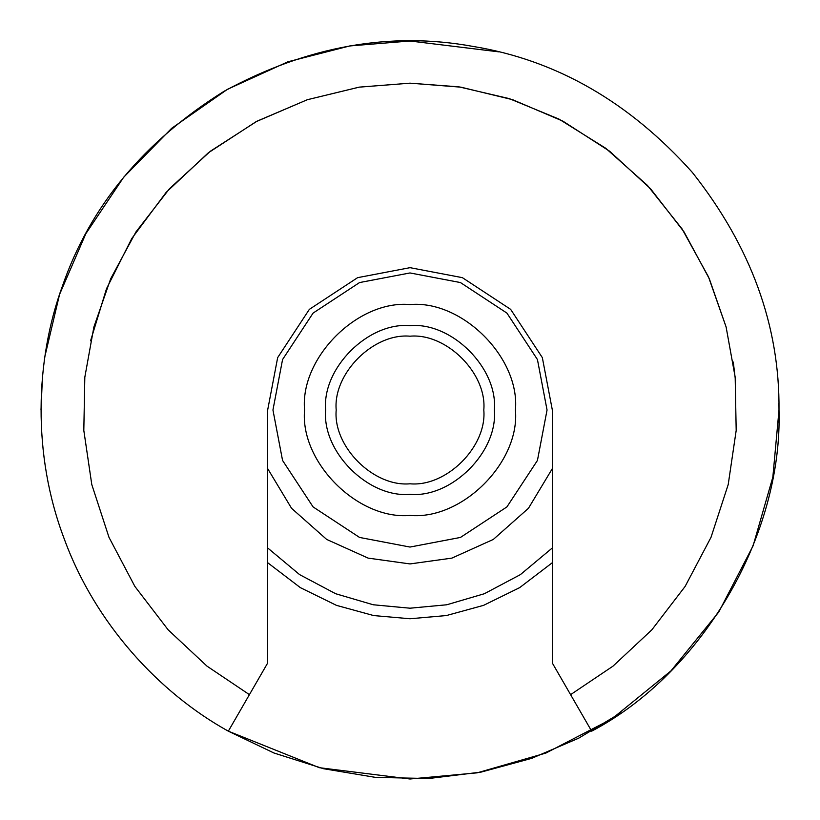 <?xml version="1.0" encoding="UTF-8"?>
<svg xmlns="http://www.w3.org/2000/svg" width="820" height="820" viewBox="0 0 820 820"><rect width="100%" height="100%" fill="white"/><g stroke="black" fill="none" stroke-linecap="round" stroke-linejoin="round"><path stroke-width="1.23" d="M778.938 403.071L779 410L772.84 477.148L753.088 545.823L718.853 611.925L670.924 670.924L611.925 718.853L545.823 753.088L477.148 772.84L410 779L319.308 767.684L228.329 731.173L267.668 663.031L267.668 410L277.662 357.612L309.355 309.355L357.612 277.662L410 267.668L462.388 277.662L510.645 309.355L542.338 357.612L552.332 410L552.332 663.031L591.671 731.173C702.494 672.81 782.762 535.193 779 410C779.799 325.673 750.905 246.471 692.326 172.395C629.34 102.028 556.237 60.034 473.007 46.422C390.053 31.232 307.08 46.186 224.096 91.256C144.002 141.296 90.149 206.158 62.515 285.832C35.239 359.929 32.103 454.331 64.185 538.75C95.13 623.6 159.234 692.961 228.329 731.173L273.941 752.996L323.439 768.699L375.519 777.391L428.675 778.528L481.237 772.061L531.657 758.367L578.541 738.256L620.853 712.816M41 410L42.404 377.876M44.946 356.208L59.563 294.431L85.844 233.69L123.666 177.253L171.687 128.279L227.478 89.298L287.922 61.777L349.74 45.951L410 41L498.827 51.855M552.332 410L542.338 357.612L510.645 309.355L462.388 277.662L410 267.668L357.612 277.662L309.355 309.355L277.662 357.612L267.668 410M325.653 410C321.891 451.728 368.272 498.109 410 494.347C451.728 498.109 498.109 451.728 494.347 410C498.109 368.272 451.728 321.891 410 325.653C368.272 321.891 321.891 368.272 325.653 410M336.2 410C332.899 373.489 373.489 332.899 410 336.2C446.51 332.899 487.101 373.489 483.8 410C487.101 446.51 446.51 487.101 410 483.8C373.489 487.101 332.899 446.51 336.2 410M267.668 562.704L300.356 587.643L336.436 605.355L373.664 615.564L410 618.751L446.336 615.564L483.564 605.355L519.644 587.643L552.332 562.704M552.332 547.944L520.382 574.625L484.343 593.731L446.767 604.77L410 608.204L373.233 604.77L335.657 593.731L299.618 574.625L267.668 547.944M272.947 410L282.562 359.549L313.086 313.086L359.549 282.562L410 272.947L460.45 282.562L506.914 313.086L537.438 359.549L547.053 410L537.438 460.45L506.914 506.914L460.45 537.438L410 547.053L359.549 537.438L313.086 506.914L282.562 460.45L272.947 410M735.53 380.9L733.295 362.05M726.11 326.985L708.49 276.883L682.076 228.923L647.39 185.361L605.713 148.256L558.932 119.074L509.271 98.615L458.974 86.858L410 83.168L359.314 87.125L307.274 99.732L256.076 121.688L208.208 152.899L166.111 192.433L131.774 238.507L106.477 288.804L90.579 340.823M249.413 694.653L207.019 666.158L168.151 629.832L134.869 586.413L108.988 537.326L91.789 484.558L83.814 430.438L84.819 377.251L93.89 326.985L110.69 278.749L135.946 231.927L169.484 188.713L210.391 151.208L257.06 121.165L307.377 99.702L359.078 87.166L410 83.168L460.922 87.166L512.623 99.702L562.94 121.165L609.608 151.208L650.516 188.713L684.054 231.927L709.31 278.749L726.11 326.985L735.181 377.251L736.186 430.438L728.211 484.558L711.012 537.326L685.13 586.413L651.849 629.832L612.981 666.158L570.587 694.653M552.332 468.62L528.459 508.287L493.322 539.427L451.861 558.123L410 563.924L368.139 558.123L326.678 539.427L291.541 508.287L267.668 468.62M304.568 410C299.853 357.838 357.838 299.853 410 304.568C462.162 299.853 520.146 357.838 515.431 410C520.146 462.162 462.162 520.146 410 515.431C357.838 520.146 299.853 462.162 304.568 410"/></g></svg>
